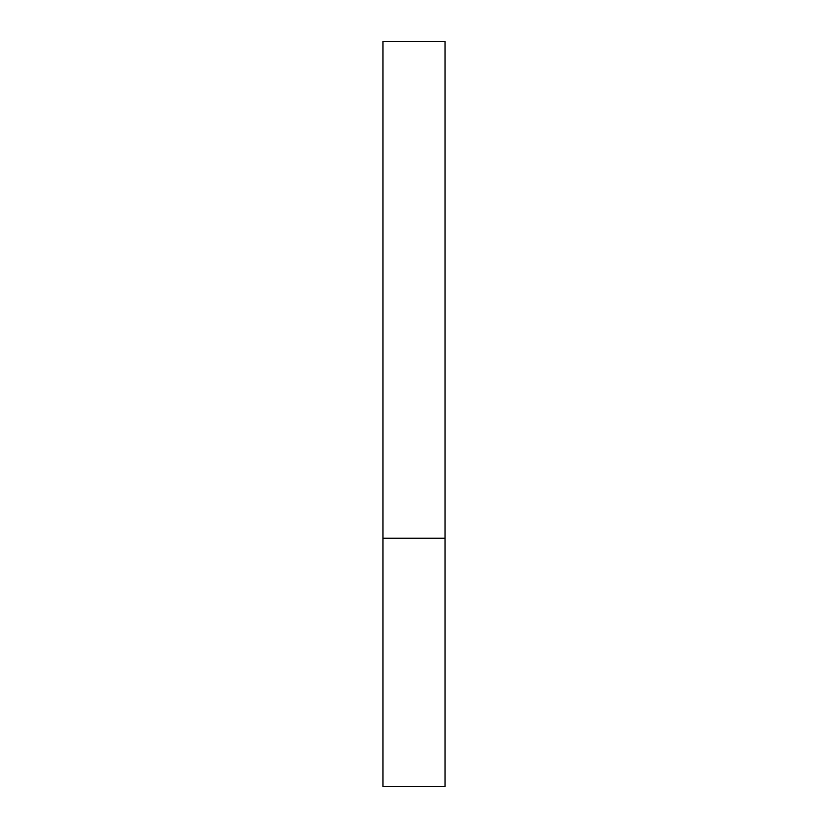 <?xml version="1.0" encoding="UTF-8"?>
<svg xmlns="http://www.w3.org/2000/svg" width="828" height="828" viewBox="0 0 828 828"><rect width="100%" height="100%" fill="white"/><g stroke="black" fill="none" stroke-linecap="round" stroke-linejoin="round"><path stroke-width="1.24" d="M445.05 538.2L382.95 538.2L445.05 538.2L445.05 41.4L382.95 41.4L382.95 786.6L445.05 786.6L445.05 538.2"/></g></svg>
